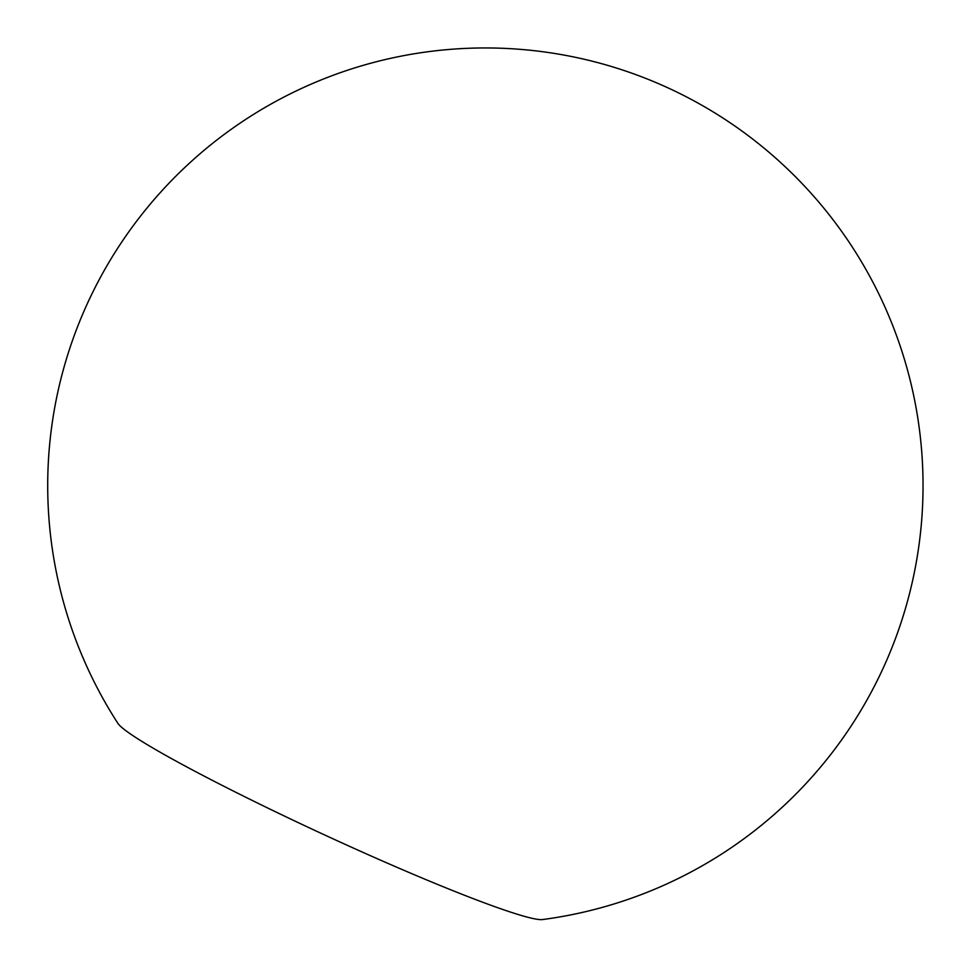 <?xml version="1.0" encoding="UTF-8"?>
<svg xmlns="http://www.w3.org/2000/svg" width="969" height="969" viewBox="0 0 969 969"><rect width="100%" height="100%" fill="white"/><g stroke="black" fill="none" stroke-linecap="round" stroke-linejoin="round"><path stroke-width="1.45" d="M542.507 919.557A235.297 16.388 -155.2 0 1 532.635 918.43A235.297 16.388 -155.2 0 1 303.309 825.019A235.297 16.388 -155.2 0 1 117.891 723.346A437.673 437.673 0 0 1 304.339 87.149A437.673 437.673 0 0 1 906.16 365.228A437.673 437.673 0 0 1 542.507 919.557"/></g></svg>
